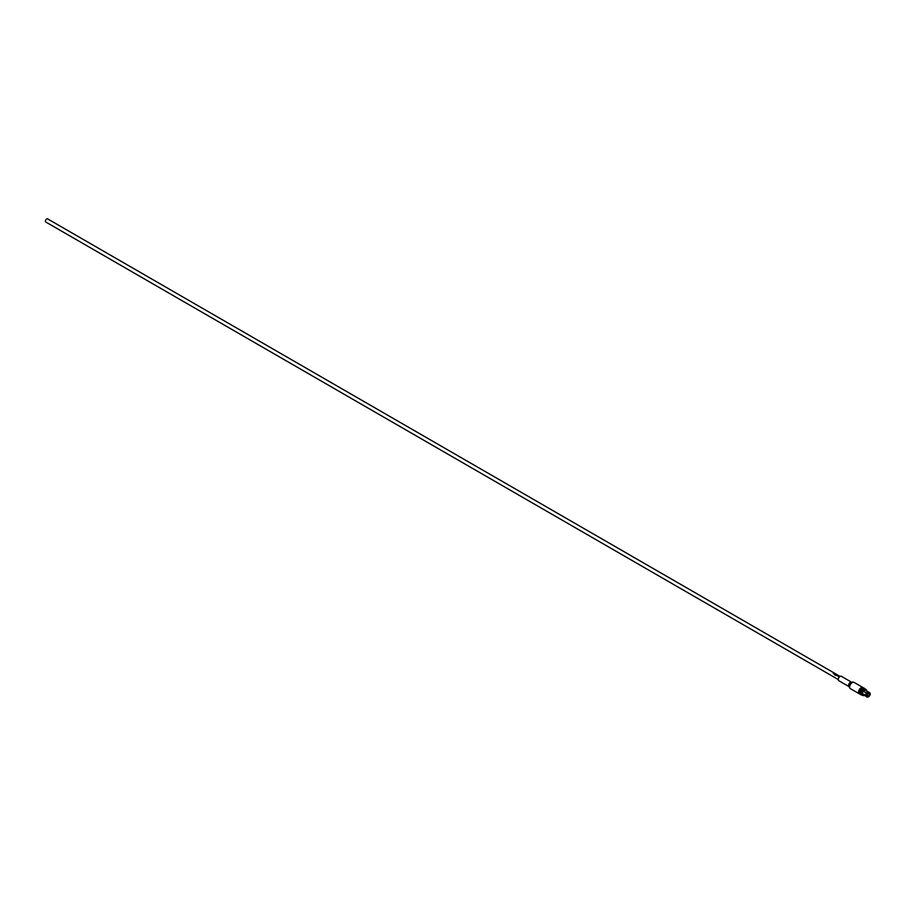 <?xml version="1.0" encoding="UTF-8"?>
<svg xmlns="http://www.w3.org/2000/svg" width="916" height="916" viewBox="0 0 916 916"><rect width="100%" height="100%" fill="white"/><g stroke="black" fill="none" stroke-linecap="round" stroke-linejoin="round"><path stroke-width="1.37" d="M859.552 693.904A3.63 2.095 -60 0 1 859.311 693.801A3.63 2.095 -60 0 1 858.75 690.893A3.63 2.095 -60 0 1 861.132 687.687A3.63 2.095 -60 0 1 862.941 687.504A3.63 2.095 -60 0 1 863.158 687.664M860.582 694.5A3.63 2.095 -60 0 1 860.342 694.397A3.63 2.095 -60 0 1 859.78 691.477A3.63 2.095 -60 0 1 862.151 688.282A3.63 2.095 -60 0 1 863.971 688.099A3.63 2.095 -60 0 1 864.189 688.26M839.674 676.455L838.518 675.951A1.798 1.042 120 0 0 838.369 676.042A1.798 1.042 120 0 0 838.025 676.294L838.232 676.409A1.821 1.053 120 0 1 838.587 676.157A1.821 1.053 120 0 1 838.701 676.088L839.434 676.523A1.798 1.042 120 0 0 839.308 676.592A1.821 1.053 120 0 0 838.964 676.832L839.182 676.958A1.821 1.053 120 0 1 839.525 676.695A1.821 1.053 120 0 1 839.674 676.626L838.518 675.962A1.821 1.053 120 0 0 838.369 676.031A1.821 1.053 120 0 0 838.025 676.294M837.533 675.207L837.316 675.081A1.798 1.042 120 0 0 836.972 675.229A1.821 1.053 120 0 0 836.812 675.321L837.968 675.985A1.821 1.053 120 0 1 838.129 675.893A1.821 1.053 120 0 1 838.472 675.745L838.255 675.619A1.798 1.042 120 0 0 837.911 675.779A1.821 1.053 120 0 0 837.785 675.848L837.052 675.435A1.821 1.053 120 0 1 837.178 675.344A1.821 1.053 120 0 1 837.533 675.207L837.316 675.092A1.821 1.053 120 0 0 836.972 675.218A1.798 1.042 120 0 0 836.812 675.332L836.812 675.321M838.449 675.745L838.255 675.63A1.821 1.053 120 0 0 837.911 675.768A1.798 1.042 120 0 0 837.785 675.859L837.064 675.458M836.869 675.012L835.713 674.336A1.798 1.042 120 0 0 835.564 674.428A1.798 1.042 120 0 0 835.415 674.519L836.033 675.138A1.821 1.053 120 0 1 836.251 674.977L835.632 674.6A1.821 1.053 120 0 1 835.758 674.519A1.821 1.053 120 0 1 835.873 674.462L836.606 674.897A1.798 1.042 120 0 0 836.48 674.955A1.798 1.042 120 0 0 835.999 675.344L835.106 674.852A1.821 1.053 120 0 0 834.923 675.081L836.205 675.504A1.821 1.053 120 0 1 836.72 675.081A1.821 1.053 120 0 1 836.869 675L835.713 674.348A1.821 1.053 120 0 0 835.564 674.416A1.821 1.053 120 0 0 835.415 674.508L835.415 674.508M836.606 674.886L836.606 674.874A1.821 1.053 120 0 0 836.48 674.943A1.821 1.053 120 0 0 835.987 675.344L835.106 674.852A1.798 1.042 120 0 0 834.923 675.081M835.472 674.21L834.316 673.535A1.798 1.042 120 0 0 834.167 673.615A1.798 1.042 120 0 0 833.823 673.867M835.232 674.084L835.22 674.096A1.798 1.042 120 0 0 835.106 674.153A1.798 1.042 120 0 0 834.762 674.405L834.968 674.531A1.821 1.053 120 0 1 835.323 674.268A1.821 1.053 120 0 1 835.472 674.199L834.316 673.523A1.821 1.053 120 0 0 834.167 673.603A1.821 1.053 120 0 0 833.812 673.855L834.029 673.981A1.821 1.053 120 0 1 834.384 673.729A1.821 1.053 120 0 1 834.499 673.661L835.232 674.084A1.821 1.053 120 0 0 835.106 674.142A1.821 1.053 120 0 0 834.751 674.405M834.27 673.317A1.821 1.053 120 0 0 833.915 673.466A1.821 1.053 120 0 0 833.571 673.718L833.354 673.592A1.821 1.053 120 0 1 833.709 673.34A1.821 1.053 120 0 1 834.052 673.191L834.052 673.203A1.798 1.042 120 0 0 833.709 673.352A1.798 1.042 120 0 0 833.365 673.603M869.181 693.068A2.198 1.271 120 0 1 869.227 693.286L869.078 693.194A1.775 1.019 -60 0 1 869.204 693.275A1.775 1.019 -60 0 1 869.444 694.694A1.775 1.019 -60 0 1 868.288 696.24A1.775 1.019 -60 0 1 867.429 696.343A1.775 1.019 -60 0 1 867.28 696.229M868.002 693.824A1.454 0.836 -60 0 1 868.288 693.607A1.454 0.836 -60 0 1 869.021 693.527A1.454 0.836 -60 0 1 869.238 694.694A1.454 0.836 -60 0 1 868.288 695.977A1.454 0.836 -60 0 1 867.567 696.045A1.454 0.836 -60 0 1 867.303 695.026M866.055 696.343L862.998 694.591A2.473 1.431 -60 0 1 862.632 692.588M863.559 690.985A2.473 1.431 -60 0 1 864.235 690.435A2.473 1.431 -60 0 1 865.471 690.309L868.528 692.072M866.192 696.503A2.553 1.477 -60 0 1 865.941 696.126A2.553 1.477 -60 0 1 865.826 695.565L863.513 694.168L865.826 695.324A2.553 1.477 -60 0 1 866.639 693.229L864.303 691.912L866.811 693.011A2.553 1.477 -60 0 1 867.624 692.324A2.553 1.477 -60 0 1 868.276 692.084A2.553 1.477 -60 0 1 868.437 692.072L868.62 692.084A2.611 1.511 120 0 0 867.784 692.359A2.611 1.511 120 0 0 866.948 693.068L867.292 693.275A2.611 1.511 -60 0 1 868.128 692.565A2.611 1.511 -60 0 1 868.963 692.313L869.101 692.45A2.553 1.477 120 0 0 868.288 692.702A2.553 1.477 120 0 0 867.475 693.389L867.818 693.652A2.336 1.351 -60 0 1 869.284 692.805L869.101 692.45M860.078 694.191A3.63 2.095 -60 0 1 859.769 694.065A3.63 2.095 -60 0 1 859.219 691.156A3.63 2.095 -60 0 1 861.59 687.95A3.63 2.095 -60 0 1 863.41 687.779A3.63 2.095 -60 0 1 863.662 687.973M861.029 694.763A3.63 2.095 -60 0 1 860.8 694.66A3.63 2.095 -60 0 1 860.238 691.752A3.63 2.095 -60 0 1 862.62 688.546A3.63 2.095 -60 0 1 864.429 688.363A3.63 2.095 -60 0 1 864.635 688.523M862.093 695.072A3.63 2.095 -60 0 1 861.246 694.912A3.63 2.095 -60 0 1 860.685 692.004A3.63 2.095 -60 0 1 863.055 688.798A3.63 2.095 -60 0 1 864.876 688.626A3.63 2.095 -60 0 1 865.437 689.279M864.326 695.358A3.343 1.924 -60 0 1 862.769 695.462L861.738 694.866A3.343 1.924 -60 0 1 861.235 692.187A3.343 1.924 -60 0 1 863.41 689.244A3.343 1.924 -60 0 1 865.082 689.084L866.112 689.668A3.343 1.924 -60 0 1 866.799 691.076M862.769 695.462A3.343 1.924 -60 0 1 862.254 692.782A3.343 1.924 -60 0 1 864.441 689.84A3.343 1.924 -60 0 1 866.112 689.668M863.925 695.118A2.851 1.649 -60 0 1 863.009 695.038A2.851 1.649 -60 0 1 862.574 692.748A2.851 1.649 -60 0 1 864.441 690.24A2.851 1.649 -60 0 1 865.872 690.092A2.851 1.649 -60 0 1 866.387 690.836M863.525 694.889A2.805 1.614 -60 0 1 862.758 694.82M866.662 692.943A2.473 1.431 -60 0 1 867.441 692.278A2.473 1.431 -60 0 1 868.219 692.038L868.963 692.313M867.818 693.652L864.612 691.878M867.704 696.652A2.256 1.305 120 0 0 868.059 696.492A2.256 1.305 120 0 0 868.769 695.897L869.284 696.217A2.336 1.351 -60 0 1 868.551 696.847A2.336 1.351 -60 0 1 867.956 697.065A2.336 1.351 -60 0 1 867.818 697.076L867.475 697.122A2.553 1.477 120 0 0 867.635 697.11A2.553 1.477 120 0 0 867.795 697.076L867.532 696.744M869.135 696.011A1.924 1.111 -60 0 1 868.551 696.503A1.924 1.111 -60 0 1 868.07 696.687A1.924 1.111 -60 0 1 867.956 696.687M851.617 682.225L841.312 676.283A2.542 1.466 120 0 0 840.041 676.409A2.542 1.466 120 0 0 838.38 678.642A2.542 1.466 120 0 0 838.77 680.68L849.075 686.634A2.542 1.466 -60 0 1 848.685 684.596A2.542 1.466 -60 0 1 850.346 682.351A2.542 1.466 -60 0 1 851.617 682.225L851.64 682.237M840.064 676.397L47.621 218.878A1.821 1.053 120 0 0 46.705 218.97A1.821 1.053 120 0 0 45.525 220.573A1.821 1.053 120 0 0 45.8 222.027L838.243 679.535M836.251 674.977L835.632 674.6M870.086 693.859L869.513 693.778M869.902 694.271A1.924 1.111 -60 0 1 869.318 695.794L868.872 695.736M870.2 694.099A2.336 1.351 -60 0 1 869.467 696M867.12 697.065L867.635 697.053A2.336 1.351 -60 0 1 866.902 696.011L866.479 695.942A2.553 1.477 120 0 0 867.292 697.099L867.12 697.065A2.611 1.511 -60 0 1 866.822 696.962A2.611 1.511 -60 0 1 866.284 695.885L865.941 695.679A2.611 1.511 120 0 0 866.479 696.755A2.611 1.511 120 0 0 866.662 696.836M867.784 694.088L867.292 693.607A2.553 1.477 120 0 0 866.479 695.702L867.2 695.599A1.924 1.111 -60 0 1 867.784 694.088L867.795 694.042A1.454 0.836 -60 0 1 867.956 693.859A1.924 1.111 -60 0 1 869.135 693.183L869.284 692.805M869.25 693.435L870.2 693.87A2.336 1.351 -60 0 0 870.097 693.366L869.971 693.068A2.553 1.477 120 0 0 869.273 692.462L869.467 692.817A2.336 1.351 -60 0 1 870.097 693.366M869.318 693.206A1.924 1.111 -60 0 1 869.822 693.641A1.924 1.111 -60 0 1 869.902 694.042M869.25 692.347A2.611 1.511 120 0 0 869.089 692.233A2.611 1.511 120 0 0 868.792 692.13L869.135 692.324A2.611 1.511 -60 0 1 869.433 692.427A2.611 1.511 -60 0 1 869.719 692.691M868.219 692.038L866.227 690.801L868.62 692.084M866.284 695.645A2.611 1.511 -60 0 1 867.12 693.492L866.765 693.298A2.611 1.511 120 0 0 865.941 695.439L866.902 696.011M867.635 697.053L867.784 696.675A1.924 1.111 -60 0 1 867.2 695.839M865.551 689.977A2.805 1.614 -60 0 1 865.998 690.607M866.902 695.771A2.336 1.351 -60 0 1 867.635 693.87M866.021 696.286A2.473 1.431 -60 0 1 865.7 695.427M865.7 695.187A2.473 1.431 -60 0 1 866.479 693.172M868.402 692.061A2.473 1.431 -60 0 1 868.46 692.072L868.276 692.084A2.53 1.454 120 0 0 868.231 692.095A2.53 1.454 120 0 0 867.589 692.324A2.53 1.454 120 0 0 866.788 693.011M868.895 695.954A2.198 1.271 -60 0 1 868.219 696.538A2.198 1.271 -60 0 1 867.784 696.71M862.941 687.504L854.044 682.374A3.63 2.095 120 0 0 852.235 682.557A3.63 2.095 120 0 0 849.865 685.752A3.63 2.095 120 0 0 850.414 688.66L849.453 687.538A3.435 1.981 -60 0 1 851.72 682.42A3.435 1.981 -60 0 1 852.59 682.099A3.435 1.981 -60 0 1 853.357 682.202M849.922 688.145A3.435 1.981 -60 0 1 849.453 687.538L849.052 686.565A2.737 1.58 120 0 1 850.861 682.489A2.737 1.58 120 0 1 851.548 682.237L854.044 682.374M869.765 693.973A2.198 1.271 -60 0 1 869.078 695.736M868.941 695.679A2.256 1.305 120 0 0 869.65 693.859M870.028 693.229A2.553 1.477 120 0 0 869.971 693.068L868.7 692.095M865.803 695.53A2.53 1.454 120 0 0 865.929 696.091A2.53 1.454 120 0 0 865.929 696.103L867.212 697.099M866.616 693.229A2.53 1.454 120 0 0 865.803 695.301M859.311 693.801L850.414 688.66M860.342 694.397L859.769 694.065"/></g></svg>
